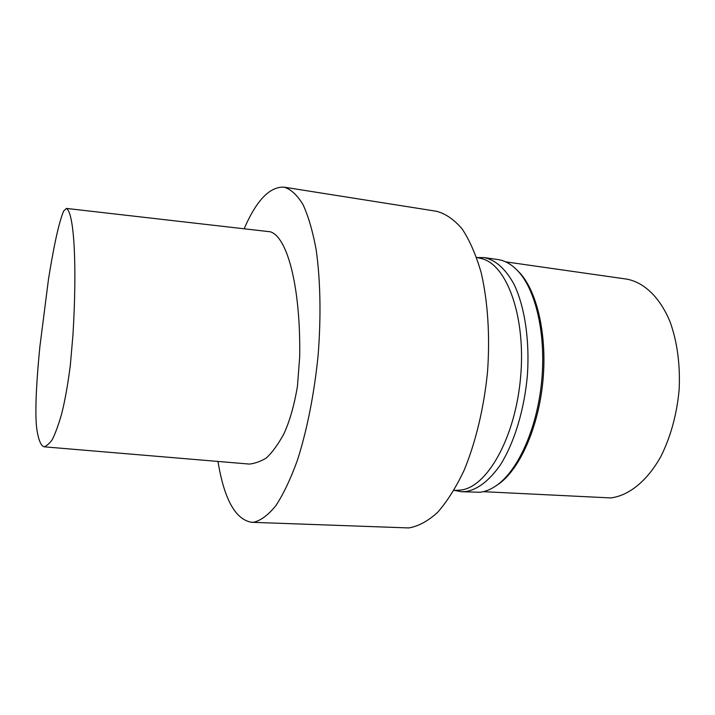 <?xml version="1.0" encoding="UTF-8"?>
<svg xmlns="http://www.w3.org/2000/svg" width="715" height="715" viewBox="0 0 715 715"><rect width="100%" height="100%" fill="white"/><g stroke="black" fill="none" stroke-linecap="round" stroke-linejoin="round"><path stroke-width="1.07" d="M63.707 210.907L66.459 208.431C74.235 212.864 77.148 266.078 72.966 334.79L70.374 364.865C67.836 384.84 64.868 401.374 61.49 414.459C58.219 425.666 55.082 434.166 52.079 439.957C49.246 443.666 46.591 445.954 44.116 446.812C40.835 445.892 38.351 439.68 36.68 428.169C34.615 411.179 36.885 376.671 39.888 346.534L48.486 279.234C52.955 251.331 58.335 223.464 63.707 210.907M66.459 208.431L270.279 231.785C288.056 237.121 300.872 290.013 299.665 357.017L297.458 386.18C294.223 405.396 289.691 421.296 283.864 433.88C278.01 444.605 272.111 452.684 266.186 458.118C260.367 461.506 254.772 463.49 249.401 464.08L44.116 446.812M244.137 228.791C256.488 200.307 269.814 186.436 284.123 187.169L436.436 211.256C445.49 213.624 454.034 219.487 462.069 228.845C469.621 240.222 475.975 254.781 481.141 272.531C487.809 301.095 490.124 335.8 487.523 371.97C483.903 408.113 475.627 442.496 464.044 470.47C455.83 487.764 446.964 501.796 437.446 512.539C427.793 521.217 418.248 526.356 408.792 527.938L251.546 522.29C235.351 519.456 224.161 499.177 217.968 461.434M480.471 258.338L481.436 258.58C506.828 264.318 526.142 316.727 520.583 377.431C515.265 438.152 486.745 487.701 460.54 490.061L457.931 490.267M477.164 257.534L484.18 257.597C495.602 259.929 505.585 268.876 514.112 284.436C524.613 306.503 529.726 339.607 527.447 374.562C524.461 409.525 514.317 442.764 500.375 464.893C489.409 480.489 477.995 489.364 466.117 491.545L461.425 491.714L454.526 490.427M484.18 257.597L497.819 259.545C505.371 260.618 512.414 264.818 518.938 272.147C536.286 291.684 546.117 335.594 541.657 381.345C537.224 427.105 519.117 468.298 498.337 484.126C492.188 488.828 486.066 491.536 479.971 492.26L461.425 491.714M516.4 269.439L520.35 273.47C537.537 292.837 547.279 336.247 542.873 381.461C538.484 426.685 520.574 467.413 499.973 483.099L495.316 486.289M505.612 261.842L626.429 279.073C643.893 282.103 660.106 297.324 670.259 322.304C677.328 342.324 680.296 364.766 679.152 389.621C676.837 414.468 670.724 436.776 660.821 456.554C647.129 481.177 628.664 495.754 610.69 497.926L483.277 491.67M284.123 187.169C290.88 189.234 297.163 195.016 302.972 204.517C308.371 216.198 312.777 231.329 316.182 249.91C320.427 279.923 321.178 316.7 318.121 355.23C314.296 393.759 306.976 430.528 297.342 460.469C290.594 478.987 283.453 494.011 275.945 505.541C268.402 514.863 261.055 520.413 253.905 522.2L251.546 522.29M481.436 258.58L476.592 257.391M458.923 490.222L453.936 490.454M520.35 273.47L518.938 272.147M499.973 483.099L498.337 484.126"/></g></svg>
